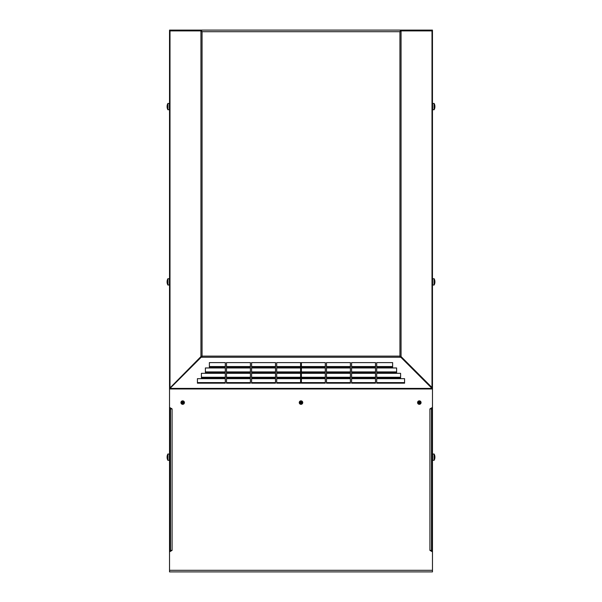<?xml version="1.0" encoding="UTF-8"?>
<svg xmlns="http://www.w3.org/2000/svg" width="602" height="602" viewBox="0 0 602 602"><rect width="100%" height="100%" fill="white"/><g stroke="black" fill="none" stroke-linecap="round" stroke-linejoin="round"><path stroke-width="0.9" d="M399.939 356.677L400.827 356.677L400.827 357.242L399.939 357.242L399.939 356.113L400.593 356.677M201.407 356.677L202.061 356.113L202.061 357.242L201.173 357.242L169.997 388.41L432.003 388.41L432.469 388.975L432.003 387.846L432.003 388.41L400.827 357.242M225.306 362.607L225.306 367.115L209.376 367.115L209.376 362.607L225.306 362.607M276.702 367.115L276.702 362.607L300.601 362.607L300.601 367.115L276.702 367.115M251.598 367.115L251.598 362.607L275.505 362.607L275.505 367.115L251.598 367.115M226.502 367.115L226.502 362.607L250.402 362.607L250.402 367.115L226.502 367.115M276.702 372.472L276.702 367.965L300.601 367.965L300.601 372.472L276.702 372.472M251.598 372.472L251.598 367.965L275.505 367.965L275.505 372.472L251.598 372.472M226.502 372.472L226.502 367.965L250.402 367.965L250.402 372.472L226.502 372.472M276.702 377.823L276.702 373.315L300.601 373.315L300.601 377.823L276.702 377.823M251.598 377.823L251.598 373.315L275.505 373.315L275.505 377.823L251.598 377.823M226.502 377.823L226.502 373.315L250.402 373.315L250.402 377.823L226.502 377.823M201.407 377.823L201.407 373.315L225.306 373.315L225.306 377.823L201.407 377.823M276.702 383.173L276.702 378.666L300.601 378.666L300.601 383.173L276.702 383.173M251.598 383.173L251.598 378.666L275.505 378.666L275.505 383.173L251.598 383.173M226.502 383.173L226.502 378.666L250.402 378.666L250.402 383.173L226.502 383.173M201.407 378.666L225.306 378.666L225.306 383.173L197.418 383.173L197.418 378.666L201.407 378.666M400.593 378.666L376.694 378.666L376.694 383.173L404.582 383.173L404.582 378.666L400.593 378.666M375.497 383.173L375.497 378.666L351.598 378.666L351.598 383.173L375.497 383.173M350.402 383.173L350.402 378.666L326.495 378.666L326.495 383.173L350.402 383.173M325.298 383.173L325.298 378.666L301.399 378.666L301.399 383.173L325.298 383.173M400.593 377.823L400.593 373.315L376.694 373.315L376.694 377.823L400.593 377.823M375.497 377.823L375.497 373.315L351.598 373.315L351.598 377.823L375.497 377.823M350.402 377.823L350.402 373.315L326.495 373.315L326.495 377.823L350.402 377.823M325.298 377.823L325.298 373.315L301.399 373.315L301.399 377.823L325.298 377.823M375.497 372.472L375.497 367.965L351.598 367.965L351.598 372.472L375.497 372.472M350.402 372.472L350.402 367.965L326.495 367.965L326.495 372.472L350.402 372.472M325.298 372.472L325.298 367.965L301.399 367.965L301.399 372.472L325.298 372.472M375.497 367.115L375.497 362.607L351.598 362.607L351.598 367.115L375.497 367.115M350.402 367.115L350.402 362.607L326.495 362.607L326.495 367.115L350.402 367.115M325.298 367.115L325.298 362.607L301.399 362.607L301.399 367.115L325.298 367.115M376.694 362.607L376.694 367.115L392.624 367.115L392.624 362.607L376.694 362.607M376.694 372.472L396.613 372.472L396.613 367.965L376.694 367.965L376.694 372.472M225.306 372.472L205.387 372.472L205.387 367.965L225.306 367.965L225.306 372.472M169.531 570.305L432.469 570.305L432.469 571.9L169.531 571.9L169.531 551.861L172.082 550.386L170.486 550.386L170.486 408.893L172.082 408.893L169.531 407.419L169.531 388.975L169.997 388.41L169.531 388.975L169.531 30.898L199.811 30.898L199.811 30.1L169.538 30.1L169.997 30.1L169.997 30.898L169.531 30.898L169.538 30.1L169.538 30.898M432.469 407.419L429.918 408.893L431.514 408.893L431.514 550.386L429.918 550.386L432.469 551.861L432.469 387.981L401.06 356.58L399.939 356.113L399.939 31.695L400.729 30.1L399.939 31.695L401.06 30.898L401.06 356.58L400.496 356.58M432.469 570.305L432.469 551.861M202.061 356.677L201.173 356.677L201.173 357.242M225.306 366.55L209.376 366.55M300.601 366.55L276.702 366.55M275.505 366.55L251.598 366.55M250.402 366.55L226.502 366.55M276.702 371.908L300.601 371.908M275.505 371.908L251.598 371.908M250.402 371.908L226.502 371.908M276.702 377.258L300.601 377.258M275.505 377.258L251.598 377.258M250.402 377.258L226.502 377.258M225.306 377.258L201.407 377.258M276.702 382.609L300.601 382.609M275.505 382.609L251.598 382.609M250.402 382.609L226.502 382.609M225.306 382.609L197.418 382.609M376.694 382.609L404.582 382.609M351.598 382.609L375.497 382.609M326.495 382.609L350.402 382.609M325.298 382.609L301.399 382.609M376.694 377.258L400.593 377.258M351.598 377.258L375.497 377.258M326.495 377.258L350.402 377.258M325.298 377.258L301.399 377.258M351.598 371.908L375.497 371.908M326.495 371.908L350.402 371.908M325.298 371.908L301.399 371.908M351.598 366.55L375.497 366.55M326.495 366.55L350.402 366.55M301.399 366.55L325.298 366.55M376.694 366.55L392.624 366.55M376.694 371.908L396.613 371.908M225.306 371.908L205.387 371.908M199.811 30.1L201.271 30.1L202.061 31.695L201.271 30.1L432.454 30.1L432.003 30.1L432.003 30.898L432.462 30.898L400.496 30.898L399.939 31.695L202.061 31.695L200.94 30.898L202.061 31.695L202.061 356.113L200.94 356.58L169.93 387.981M402.189 30.1L402.189 30.898L432.003 30.898L432.003 387.515L431.438 387.515M201.504 356.58L200.94 356.58L200.94 30.898L169.997 30.898L169.997 387.515L170.562 387.515M169.538 571.102L169.538 571.9M170.328 551.402L170.328 407.878M169.531 551.861L169.531 407.419M432.462 30.1L432.469 387.981L432.07 387.981M431.672 551.402L431.672 407.878M419.993 402.587L418.646 402.587L419.993 402.587M301.67 402.587L300.33 402.587L301.67 402.587M183.354 402.587L182.007 402.587L183.354 402.587M167.251 105.049L167.251 105.049A6.374 6.374 0 0 1 167.92 103.401L169.531 103.559M167.92 103.401L167.92 109.775L169.531 109.617M167.251 108.127L167.251 108.127A6.374 6.374 0 0 0 167.92 109.775M167.108 106.08L167.108 106.08A6.351 6.344 180 0 1 167.115 106.027L167.108 105.96A6.359 6.359 0 0 1 167.251 105.109A6.359 6.359 0 0 0 167.108 105.96L167.115 106.027A6.351 6.344 180 0 0 167.108 106.08L167.108 107.103A6.351 6.344 0 0 0 167.115 107.156L167.108 107.216A6.359 6.359 0 0 0 167.251 108.074M167.251 106.998L167.251 106.178M167.251 280.344L167.251 280.344A6.374 6.374 0 0 1 167.92 278.688L169.531 278.846M167.92 278.688L167.92 285.062L169.531 284.904M167.251 283.414L167.251 283.414A6.374 6.374 0 0 0 167.92 285.062M167.108 281.367L167.108 281.367A6.351 6.344 180 0 1 167.115 281.315L167.108 281.247A6.359 6.359 0 0 1 167.251 280.397A6.359 6.359 0 0 0 167.108 281.247L167.115 281.315A6.351 6.344 180 0 0 167.108 281.367L167.108 282.391A6.351 6.344 0 0 0 167.115 282.443L167.108 282.504A6.359 6.359 0 0 0 167.251 283.361M167.251 282.285L167.251 281.465M167.251 455.631L167.251 455.631A6.374 6.374 0 0 1 167.92 453.976L169.531 454.141M167.92 453.976L167.92 460.349L169.531 460.191M167.251 458.701L167.251 458.701A6.374 6.374 0 0 0 167.92 460.349M167.108 456.655L167.108 456.655A6.351 6.344 180 0 1 167.115 456.602L167.108 456.542A6.359 6.359 0 0 1 167.251 455.684A6.359 6.359 0 0 0 167.108 456.542L167.115 456.602A6.351 6.344 180 0 0 167.108 456.655L167.108 457.678A6.351 6.344 0 0 0 167.115 457.731L167.108 457.791A6.359 6.359 0 0 0 167.251 458.649M167.251 457.573L167.251 456.752M434.749 106.998L434.892 106.08A6.351 6.344 180 0 0 434.885 106.027L434.892 105.96A6.359 6.359 0 0 0 434.749 105.109L434.749 105.109A6.359 6.359 0 0 1 434.892 105.96L434.885 106.027A6.351 6.344 180 0 1 434.892 106.08L434.892 107.103A6.351 6.344 0 0 1 434.885 107.156L434.892 107.216A6.359 6.359 0 0 1 434.749 108.074L434.749 108.127A6.374 6.374 0 0 1 434.08 109.775L434.08 103.401L432.469 103.559M434.08 109.775L432.469 109.617M434.749 105.049A6.374 6.374 0 0 0 434.08 103.401M434.749 108.127L434.749 108.074A6.359 6.359 0 0 0 434.892 107.216L434.885 107.156A6.351 6.344 -0 0 0 434.892 107.103L434.892 106.998M434.749 282.285L434.892 281.367A6.351 6.344 180 0 0 434.885 281.315L434.892 281.247A6.359 6.359 0 0 0 434.749 280.397L434.749 280.397A6.359 6.359 0 0 1 434.892 281.247L434.885 281.315A6.351 6.344 180 0 1 434.892 281.367L434.892 282.391A6.351 6.344 0 0 1 434.885 282.443L434.892 282.504A6.359 6.359 0 0 1 434.749 283.361L434.749 283.414A6.374 6.374 0 0 1 434.08 285.062L434.08 278.688L432.469 278.846M434.08 285.062L432.469 284.904M434.749 280.344A6.374 6.374 0 0 0 434.08 278.688M434.749 283.414L434.749 283.361A6.359 6.359 0 0 0 434.892 282.504L434.885 282.443A6.351 6.344 -0 0 0 434.892 282.391L434.892 282.285M434.749 457.573L434.892 456.655A6.351 6.344 180 0 0 434.885 456.602L434.892 456.542A6.359 6.359 0 0 0 434.749 455.684L434.749 455.684A6.359 6.359 0 0 1 434.892 456.542L434.885 456.602A6.351 6.344 180 0 1 434.892 456.655L434.892 457.678A6.351 6.344 0 0 1 434.885 457.731L434.892 457.791A6.359 6.359 0 0 1 434.749 458.649L434.749 458.701A6.374 6.374 0 0 1 434.08 460.349L434.08 453.976L432.469 454.141M434.08 460.349L432.469 460.191M434.749 455.631A6.374 6.374 0 0 0 434.08 453.976M434.749 458.701L434.749 458.649A6.359 6.359 0 0 0 434.892 457.791L434.885 457.731A6.351 6.344 -0 0 0 434.892 457.678L434.892 457.573M202.061 356.113L399.939 356.113M399.939 357.242L202.061 357.242M432.469 388.975L169.531 388.975M172.082 408.893L172.082 550.386M429.918 550.386L429.918 408.893M421.061 402.587A1.738 1.738 0 0 0 419.316 400.849A1.738 1.738 0 0 0 417.577 402.587A1.738 1.738 0 0 0 419.323 404.326A1.738 1.738 0 0 0 421.061 402.587M302.738 402.587A1.738 1.738 0 0 0 301 400.849A1.738 1.738 0 0 0 299.262 402.587A1.738 1.738 0 0 0 301 404.326A1.738 1.738 0 0 0 302.738 402.587M184.423 402.587A1.738 1.738 0 0 0 182.677 400.849A1.738 1.738 0 0 0 180.939 402.587A1.738 1.738 0 0 0 182.684 404.326A1.738 1.738 0 0 0 184.423 402.587M171.126 550.386L171.126 550.943M430.874 550.943L430.874 550.386M418.495 402.587A0.82 0.82 0 0 1 419.323 401.767A0.82 0.82 0 0 1 420.143 402.587A0.82 0.82 0 0 1 419.323 403.408A0.82 0.82 0 0 1 418.495 402.587M300.18 402.587A0.82 0.82 0 0 1 301 401.767A0.82 0.82 0 0 1 301.82 402.587A0.82 0.82 0 0 1 301 403.408A0.82 0.82 0 0 1 300.18 402.587M181.857 402.587A0.82 0.82 0 0 1 182.677 401.767A0.82 0.82 0 0 1 183.505 402.587A0.82 0.82 0 0 1 182.677 403.408A0.82 0.82 0 0 1 181.857 402.587M169.373 109.775L169.373 103.401M169.373 285.062L169.373 278.688M169.373 460.349L169.373 453.976M432.627 103.401L432.627 109.775M432.627 278.688L432.627 285.062M432.627 453.976L432.627 460.349"/></g></svg>
